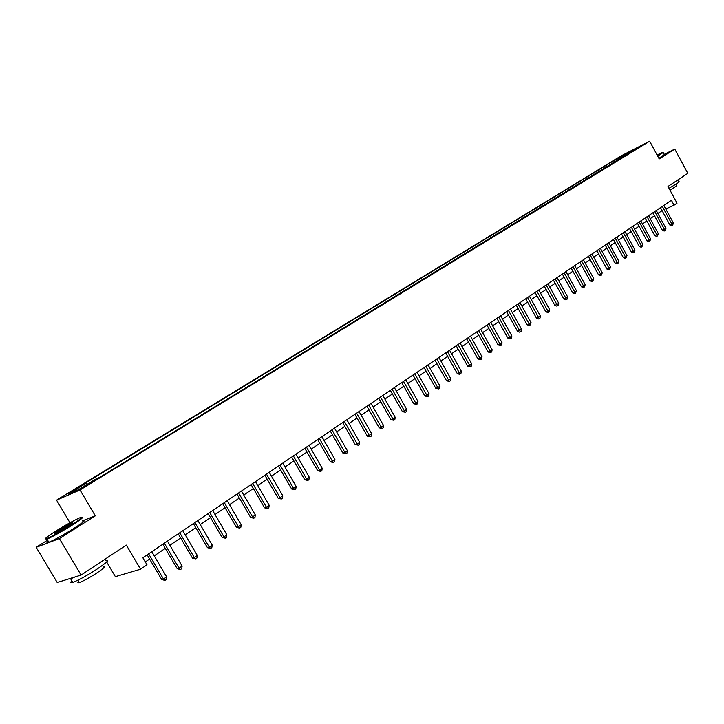 <?xml version="1.0" encoding="UTF-8"?>
<svg xmlns="http://www.w3.org/2000/svg" width="724" height="724" viewBox="0 0 724 724"><rect width="100%" height="100%" fill="white"/><g stroke="black" fill="none" stroke-linecap="round" stroke-linejoin="round"><path stroke-width="1.09" d="M89.124 484.103L82.726 487.65L89.124 484.103M106.654 561.951L115.36 576.648L140.565 569.2L146.999 564.811L142.836 557.761L671.392 200.277L674.053 205.2L677.021 203.173L667.999 186.457L687.8 173.344L674.759 149.108L664.179 154.384M47.585 540.14L36.2 547.308L57.214 582.512L81.079 575.064L59.377 538.584L95.315 515.841L80.011 489.967L56.553 500.166L69.966 522.755M80.011 489.967L649.654 141.216L620.803 156.067L56.553 500.166M36.2 547.308L59.377 538.584M638.468 147.379L643.953 144.42L638.604 147.615M619.925 159.036L618.368 158.348L613.708 160.737L82.464 484.881L86.292 483.189L87.532 484.13M618.368 158.348L638.659 147.108L630.287 152.701M86.292 483.189L68.563 494.012L78.364 489.741L96.247 478.799L100.238 477.044L630.378 152.176M140.565 569.2L126.329 545.109L81.079 575.064M649.654 141.216L659.22 158.945L674.759 149.108M657.872 213.471L662.089 210.648M665.763 208.974L674.053 205.2M145.316 561.96L149.624 559.037M154.266 555.878L165.28 548.385M169.887 545.253L180.656 537.941M185.217 534.837L195.733 527.687M200.267 524.601L210.539 517.615M215.037 514.565L225.073 507.741M229.535 504.709L239.336 498.04M243.762 495.026L253.355 488.51M257.744 485.523L267.12 479.152M271.473 476.184L280.641 469.957M284.966 467.016L293.926 460.926M298.216 458.011L306.976 452.048M311.239 449.151L319.809 443.323M324.035 440.454L332.425 434.753M336.615 431.902L344.823 426.318M348.986 423.486L357.013 418.029M361.14 415.223L368.996 409.884M373.104 407.087L380.788 401.865M384.86 399.096L392.39 393.983M396.435 391.232L403.802 386.218M407.811 383.494L415.024 378.589M419.015 375.874L426.074 371.077M430.029 368.389L436.943 363.683M440.88 361.014L447.649 356.407M451.55 353.755L458.183 349.249M462.057 346.606L468.555 342.19M472.401 339.574L478.772 335.248M482.591 332.651L488.827 328.415M492.628 325.827L498.727 321.673M502.501 319.112L508.492 315.04M512.239 312.497L518.103 308.505M521.823 305.971L527.57 302.071M531.271 299.555L536.9 295.727M540.575 293.229L546.095 289.473M549.751 286.994L555.163 283.31M558.783 280.849L564.096 277.238M567.697 274.785L572.901 271.247M576.476 268.812L581.58 265.346M585.137 262.93L590.132 259.527M593.671 257.129L598.576 253.789M602.087 251.4L606.902 248.133M610.386 245.762L615.11 242.549M618.577 240.196L623.201 237.047M626.649 234.703L631.192 231.617M634.613 229.291L639.066 226.259M642.469 223.942L646.84 220.974M650.224 218.675L654.505 215.761M660.333 207.752L661.935 210.711M613.708 160.737L614.567 162.321M627.473 154.42L626.658 153.289M95.315 515.841L82.427 520.855M660.478 207.652L669.917 225.119L671.953 224.223L662.324 206.403M673.447 223.182L672.487 225.463L671.953 224.223L673.447 223.182L663.827 205.39M672.487 225.463L671.673 225.816L669.917 225.119M652.894 212.784L662.415 230.359L664.451 229.463L654.74 211.535M665.962 228.413L664.985 230.703L664.451 229.463L665.962 228.413L656.27 210.503M664.985 230.703L664.17 231.056L662.415 230.359M645.211 217.978L654.804 235.662L656.84 234.775L647.057 216.729M658.369 233.707L657.392 236.015L656.84 234.775L658.369 233.707L648.604 215.689M657.392 236.015L656.577 236.368L654.804 235.662M637.428 223.245L647.093 241.047L649.129 240.151L639.274 221.997M650.686 239.074L649.69 241.4L649.129 240.151L650.686 239.074L640.84 220.938M649.69 241.4L648.876 241.753L647.093 241.047M629.536 228.585L639.274 246.495L641.319 245.608L631.382 227.336M642.885 244.513L641.889 246.857L641.319 245.608L642.885 244.513L632.966 226.259M641.889 246.857L641.075 247.21L639.274 246.495M657.6 155.941L662.605 152.393L657.075 154.972M663.166 152.483L657.763 156.248M677.926 179.887L678.859 181.624C679.655 181.534 678.985 182.204 676.84 183.643L669.003 188.312M675.899 184.258L676.687 185.724L670.062 190.294M663.284 152.719L664.306 154.61L658.921 158.393M71.441 524.972C81.296 518.628 84.011 516.266 79.604 517.877C73.776 520.484 65.884 524.864 55.947 531C46.517 537.018 43.449 539.543 46.743 538.575C52.354 536.212 60.59 531.669 71.441 524.972M81.776 517.506C83.839 517.189 80.545 519.796 71.893 525.325C61.241 531.923 52.933 536.52 46.979 539.118L45.44 538.909M67.495 526.502L55.585 533.126C53.35 533.932 54.734 532.737 59.748 529.525L72.002 522.782C73.631 522.303 72.129 523.543 67.495 526.502M72.056 523.389L55.431 533.19M105.849 560.367C109.939 559.38 107.206 562.159 97.64 568.702C87.151 575.508 78.862 580.069 72.762 582.386C70.373 583.128 70.065 582.621 71.848 580.856M103.143 566.657C106.111 565.96 104.138 567.987 97.242 572.72C89.704 577.625 83.74 580.901 79.359 582.549C77.64 583.073 77.423 582.693 78.69 581.426M82.509 520.99C86.428 519.696 83.522 522.203 73.767 528.493C63.133 535.108 54.825 539.697 48.861 542.276C46.544 543.163 46.336 542.801 48.227 541.208M75.043 576.947L70.635 578.811L68.59 578.965M621.536 233.988L631.355 252.015L633.391 251.138L623.382 232.739M634.984 250.024L633.98 252.386L633.391 251.138L634.984 250.024L624.993 231.653M633.98 252.386L633.165 252.739L631.355 252.015M613.427 239.472L623.319 257.617L625.364 256.739L615.273 238.232M626.975 255.608L625.961 257.997L625.364 256.739L626.975 255.608L616.902 237.128M625.961 257.997L625.147 258.341L623.319 257.617M605.21 245.038L615.183 263.301L617.219 262.423L607.047 243.789M618.857 261.283L617.834 263.681L617.219 262.423L618.857 261.283L608.703 242.667M617.834 263.681L617.011 264.034L615.183 263.301M596.875 250.676L606.92 269.057L608.965 268.188L598.712 249.427M610.631 267.02L609.59 269.446L608.965 268.188L610.631 267.02L600.386 248.296M609.59 269.446L608.766 269.79L606.92 269.057M588.422 256.396L598.549 274.894L600.594 274.025L590.259 255.147M602.278 272.848L601.228 275.292L600.594 274.025L602.278 272.848L591.961 253.997M601.228 275.292L600.413 275.636L598.549 274.894M579.843 262.188L590.06 280.822L592.105 279.953L581.689 260.948M593.816 278.758L592.748 281.22L592.105 279.953L593.816 278.758L583.408 259.78M592.748 281.22L591.933 281.564L590.06 280.822M571.155 268.07L581.453 286.822L583.49 285.962L572.992 266.83M585.227 284.749L584.15 287.229L583.49 285.962L585.227 284.749L574.738 265.645M584.15 287.229L583.336 287.573L581.453 286.822M562.331 274.034L572.72 292.912L574.756 292.062L564.168 272.794M576.512 290.831L575.435 293.329L574.756 292.062L576.512 290.831L565.942 271.591M575.435 293.329L574.612 293.673L572.72 292.912M553.38 280.088L563.86 299.093L565.896 298.243L555.217 278.849M567.679 296.994L567.299 299.021L566.584 299.519L565.896 298.243L567.679 296.994L557.018 277.627M566.584 299.519L565.77 299.854L563.86 299.093M544.303 286.224L554.865 305.365L556.91 304.514L546.14 284.984M558.72 303.256L558.331 305.284L557.607 305.79L556.91 304.514L558.72 303.256L547.959 283.754M557.607 305.79L556.792 306.134L554.865 305.365M535.099 292.46L545.742 311.727L547.787 310.886L536.927 291.22M549.625 309.601L549.235 311.646L548.502 312.162L547.787 310.886L549.625 309.601L538.774 289.962M548.502 312.162L547.688 312.497L545.742 311.727M525.751 298.777L536.493 318.18L538.529 317.347L527.57 297.546M540.394 316.044L540.004 318.108L539.262 318.623L538.529 317.347L540.394 316.044L529.452 296.27M539.262 318.623L538.448 318.958L536.493 318.18M516.266 305.193L527.099 324.732L529.135 323.899L518.085 303.962M531.027 322.578L530.638 324.66L529.887 325.185L529.135 323.899L531.027 322.578L519.995 302.668M529.887 325.185L529.063 325.519L527.099 324.732M506.637 311.709L517.56 331.384L519.597 330.551L508.456 310.478M521.515 329.212L521.126 331.302L520.366 331.845L519.597 330.551L521.515 329.212L510.393 309.166M520.366 331.845L519.551 332.171L517.56 331.384M496.863 318.316L507.886 338.135L509.922 337.312L498.673 317.085M511.868 335.954L511.479 338.054L510.701 338.597L509.922 337.312L511.868 335.954L500.637 315.755M510.701 338.597L509.886 338.932L507.886 338.135M486.935 325.022L498.058 344.986L500.094 344.172L488.745 323.8M502.067 342.787L501.678 344.905L500.89 345.466L500.094 344.172L502.067 342.787L490.745 322.452M500.89 345.466L498.058 344.986M476.863 331.836L488.085 351.945L490.112 351.131L478.664 330.624M492.121 349.728L491.732 351.864L490.926 352.425L490.112 351.131L492.121 349.728L480.7 329.248M490.926 352.425L490.112 352.751L488.085 351.945M466.636 338.76L477.958 359.004L479.976 358.208L468.428 337.547M482.021 356.778L481.623 358.932L480.808 359.502L479.976 358.208L482.021 356.778L470.491 336.153M480.808 359.502L477.958 359.004M456.247 345.782L467.668 366.181L469.686 365.385L458.039 344.579M471.758 363.946L471.369 366.109L470.537 366.688L469.686 365.385L471.758 363.946L460.129 343.158M470.537 366.688L467.668 366.181M445.694 352.923L457.215 373.466L459.233 372.679L447.477 351.719M461.342 371.213L460.944 373.394L460.102 373.982L459.233 372.679L461.342 371.213L449.604 350.28M460.102 373.982L459.297 374.299L457.215 373.466M434.97 360.172L446.608 380.869L448.618 380.091L436.753 358.968M450.753 378.598L450.364 380.797L449.504 381.394L448.618 380.091L450.753 378.598L438.907 357.511M449.504 381.394L446.608 380.869M424.083 367.539L435.821 388.39L437.83 387.621L425.857 366.344M440.002 386.109L439.604 388.317L438.735 388.924L437.83 387.621L440.002 386.109L428.047 364.86M438.735 388.924L435.821 388.39M413.015 375.023L424.87 396.037L426.87 395.268L414.78 373.828M429.079 393.729L428.68 395.956L427.793 396.58L426.87 395.268L429.079 393.729L417.006 372.326M427.793 396.58L424.87 396.037M401.766 382.634L413.73 403.802L415.73 403.042L403.521 381.439M417.974 401.476L417.576 403.721L416.68 404.354L415.73 403.042L417.974 401.476L405.793 379.91M416.68 404.354L413.73 403.802M390.336 390.363L402.417 411.694L404.408 410.942L392.091 389.177M406.689 409.359L406.291 411.612L405.377 412.255L404.408 410.942L406.689 409.359L394.39 387.621M405.377 412.255L402.417 411.694M378.724 398.218L390.915 419.712L392.906 418.979L380.462 397.042M395.223 417.359L394.815 419.639L393.892 420.282L392.906 418.979L395.223 417.359L382.806 395.458M393.892 420.282L390.915 419.712M366.914 406.209L379.222 427.866L381.204 427.142L368.643 405.033M383.557 425.495L383.159 427.793L382.218 428.454L381.204 427.142L383.557 425.495L371.023 403.431M382.218 428.454L379.222 427.866M354.905 414.327L367.339 436.156L369.312 435.441L356.624 413.169M371.702 433.776L371.303 436.083L370.344 436.753L369.312 435.441L371.702 433.776L359.041 411.531M370.344 436.753L367.339 436.156M342.687 422.59L355.249 444.59L357.213 443.884L344.398 421.431M359.647 442.183L359.249 444.518L358.271 445.197L357.213 443.884L359.647 442.183L346.859 419.766M358.271 445.197L355.249 444.59M330.271 430.988L342.95 453.161L344.914 452.473L331.972 429.839M347.384 450.744L346.986 453.088L345.991 453.785L344.914 452.473L347.384 450.744L334.47 428.146M345.991 453.785L342.95 453.161M317.637 439.531L330.452 461.885L332.397 461.206L319.32 438.391M334.913 459.45L334.515 461.812L333.502 462.518L332.397 461.206L334.913 459.45L321.872 436.672M333.502 462.518L330.452 461.885M304.786 448.228L317.727 470.763L319.664 470.093L306.46 447.097M322.225 468.301L321.827 470.691L320.795 471.405L319.664 470.093L322.225 468.301L309.048 445.341M320.795 471.405L317.727 470.763M291.709 457.07L304.786 479.786L306.714 479.134L293.365 455.948M309.32 477.315L308.913 479.713L307.872 480.446L306.714 479.134L309.32 477.315L296.007 454.165M307.872 480.446L304.786 479.786M278.396 466.075L291.609 488.971L293.528 488.329L280.043 464.962M296.179 486.483L295.781 488.899L294.713 489.641L293.528 488.329L296.179 486.483L282.731 463.143M294.713 489.641L291.609 488.971M264.857 475.234L278.206 498.32L280.107 497.696L266.486 474.13M282.812 495.813L282.405 498.257L281.328 499.008L280.107 497.696L282.812 495.813L269.219 472.283M281.328 499.008L278.206 498.32M251.065 484.555L264.559 507.841L266.45 507.225L252.685 483.46M269.201 505.307L268.794 507.768L267.699 508.538L266.45 507.225L269.201 505.307L255.463 481.587M267.699 508.538L264.559 507.841M237.029 494.058L250.667 517.533L252.549 516.936L238.63 492.972M255.346 514.981L254.939 517.461L253.816 518.248L252.549 516.936L255.346 514.981L241.463 491.053M253.816 518.248L250.667 517.533M222.73 503.723L236.522 527.398L238.386 526.819L224.313 502.646M241.237 524.828L240.83 527.325L239.689 528.131L238.386 526.819L241.237 524.828L227.2 500.7M239.689 528.131L236.522 527.398M208.177 513.569L222.114 537.443L223.96 536.882L209.743 512.511M226.865 534.855L226.458 537.38L225.3 538.194L223.96 536.882L226.865 534.855L212.675 510.52M225.3 538.194L222.114 537.443M193.344 523.597L207.435 547.679L209.272 547.136L194.892 522.556M212.232 545.072L211.824 547.615L210.639 548.439L209.272 547.136L212.232 545.072L197.878 520.529M210.639 548.439L207.435 547.679M178.231 533.814L192.484 558.114L194.303 557.58L179.76 532.783M197.317 555.48L196.91 558.041L195.706 558.883L194.303 557.58L197.317 555.48L182.81 530.719M195.706 558.883L192.484 558.114M162.837 544.231L177.253 568.738L179.054 568.222L164.348 543.208M182.122 566.077L181.715 568.666L180.484 569.526L179.054 568.222L182.122 566.077L167.452 541.109M180.484 569.526L177.253 568.738M147.144 554.846L161.724 579.562L163.506 579.073L148.628 553.842M166.638 576.892L166.23 579.499L164.982 580.376L163.506 579.073L166.638 576.892L151.796 551.697M164.982 580.376L161.724 579.562M48.861 542.276L46.979 539.118M77.939 580.168L79.359 582.549M72.762 582.386L70.635 578.811M71.848 523.461L72.002 522.782M46.743 538.575L46.58 539.271"/></g></svg>
